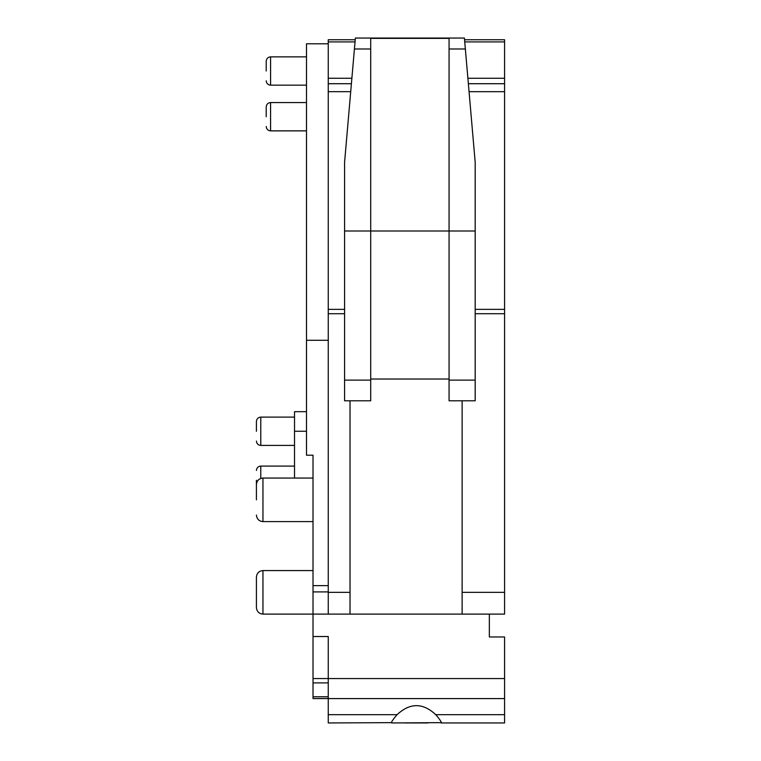 <?xml version="1.0" encoding="UTF-8"?>
<svg xmlns="http://www.w3.org/2000/svg" width="761" height="761" viewBox="0 0 761 761"><rect width="100%" height="100%" fill="white"/><g stroke="black" fill="none" stroke-linecap="round" stroke-linejoin="round"><path stroke-width="1.14" d="M328.257 43.796L306.493 43.796L306.493 455.202L313.018 455.202L313.018 585.628L328.257 585.628M464.552 39.734L504.581 39.734L504.581 614.108L328.257 614.108L328.257 592.343L350.022 592.343L350.022 400.79M355.035 41.912L328.257 41.912L328.257 78.269L351.848 78.269M328.257 41.912L328.257 39.734L355.225 39.734M351.373 83.72L328.257 83.72L328.257 592.343M328.257 83.72L328.257 78.269M328.257 340.272L306.493 340.272M328.257 698.569L313.018 698.569L313.018 585.628M313.018 636.529L328.257 636.529L328.257 714.665L397.09 714.665C392.666 719.839 390.878 722.598 391.725 722.95L441.447 722.646M441.114 722.95C441.951 722.598 440.162 719.83 435.749 714.665L504.581 714.665L504.581 722.95L441.114 722.95M391.392 722.646L328.257 722.95L328.257 714.665M397.09 714.665C409.97 702.66 422.859 702.66 435.749 714.665M350.022 592.343L350.022 614.108M475.187 400.79L449.066 400.79L449.066 38.373L370.702 38.373L370.702 400.79L344.581 400.79L344.581 162.293L355.368 38.05L464.4 38.05L475.187 162.293L475.187 400.79M370.702 379.016L449.066 379.016M462.127 614.108L462.127 592.343L504.581 592.343M462.127 400.79L462.127 592.343M328.257 614.108L262.954 614.108L262.954 570.579C259.025 570.921 256.847 573.1 256.419 577.104L256.419 607.582C256.847 611.587 259.025 613.756 262.954 614.108M489.342 614.108L489.342 636.967L504.581 636.967L504.581 714.665M475.187 313.713L504.581 313.713M328.257 313.713L344.581 313.713M504.581 91.681L469.099 91.681M350.678 91.681L328.257 91.681M475.187 230.992L344.581 230.992M370.702 380.11L344.581 380.11M475.187 380.11L449.066 380.11M266.217 71.001L266.217 61.203L266.217 71.001M266.217 116.718L266.217 106.921L266.217 116.718M256.419 499.834L256.419 484.595L256.419 499.834M256.419 431.259L256.419 421.461L256.419 431.259M256.419 480.239L256.419 490.036M306.493 411.672L294.517 411.672L294.517 478.06M427.996 722.95L404.833 722.95M328.257 591.906L313.018 591.906M504.581 41.912L464.743 41.912M467.92 78.269L504.581 78.269M313.018 678.574L504.581 678.574M328.257 309.366L344.581 309.366M475.187 309.366L504.581 309.366M504.581 83.72L468.395 83.72M370.702 48.989L354.417 48.989M465.361 48.989L449.066 48.989M504.581 698.588L328.257 698.588M306.493 85.156L270.574 85.156L270.574 56.856C267.948 57.085 266.502 58.54 266.217 61.203M306.493 130.863L270.574 130.863L270.574 102.564C267.948 102.802 266.502 104.247 266.217 106.921M313.018 521.599L262.954 521.599L262.954 478.06C259.025 478.412 256.847 480.591 256.419 484.595M294.517 445.413L260.776 445.413L260.776 417.114C258.16 417.342 256.704 418.797 256.419 421.461M260.776 478.431L260.776 466.093C258.16 466.322 256.704 467.777 256.419 470.441M294.517 431.259L306.493 431.259M328.257 696.781L313.018 696.781M328.257 682.883L313.018 682.883M313.018 570.579L262.954 570.579M306.493 56.856L270.574 56.856M270.574 85.156C267.948 84.918 266.502 83.463 266.217 80.799M306.493 102.564L270.574 102.564M270.574 130.863C267.948 130.635 266.502 129.18 266.217 126.507M313.018 478.06L262.954 478.06M262.954 521.599C259.025 521.247 256.847 519.069 256.419 515.064M260.776 445.413C258.16 445.175 256.704 443.73 256.419 441.057M294.517 417.114L260.776 417.114M294.517 466.093L260.776 466.093"/></g></svg>

